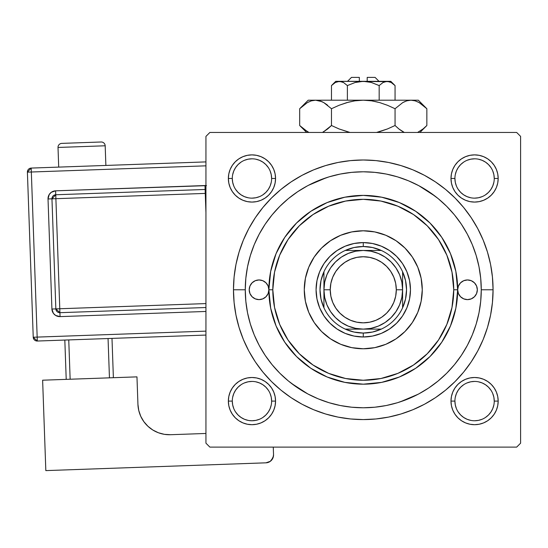 <?xml version="1.0" encoding="UTF-8"?>
<svg xmlns="http://www.w3.org/2000/svg" width="548" height="548" viewBox="0 0 548 548"><rect width="100%" height="100%" fill="white"/><g stroke="black" fill="none" stroke-linecap="round" stroke-linejoin="round"><path stroke-width="0.82" d="M228.811 396.492L228.358 401.095L228.811 396.492L228.358 401.095L228.811 405.698L230.153 410.13L232.338 414.206L235.27 417.781L238.846 420.72L242.928 422.898L247.354 424.241L251.957 424.693L256.56 424.241L260.992 422.898L265.068 420.72L268.643 417.781L271.582 414.206L273.76 410.13L275.103 405.698L275.562 401.095L275.103 396.492L273.76 392.067L271.582 387.984L268.643 384.408L265.068 381.476L260.992 379.291L256.56 377.949L251.957 377.497L247.354 377.949L242.928 379.291L238.846 381.476L235.27 384.408L232.338 387.984L230.153 392.067L228.811 396.492L228.358 401.095L232.29 401.095A19.666 19.666 0 0 0 251.957 420.761A19.666 19.666 0 0 0 271.623 401.095A19.666 19.666 0 0 0 251.957 381.429A19.666 19.666 0 0 0 232.29 401.095L228.358 401.095A23.598 23.598 0 0 1 251.957 377.497A23.598 23.598 0 0 1 275.562 401.095L271.623 401.095A19.666 19.666 0 0 1 251.957 420.761A19.666 19.666 0 0 1 232.29 401.095A19.666 19.666 0 0 1 251.957 381.429A19.666 19.666 0 0 1 271.623 401.095L271.246 397.259L270.13 393.574M228.811 173.874L228.358 178.477L228.811 183.08L230.153 187.505L232.338 191.588L235.27 195.163L238.846 198.095L242.928 200.28L247.354 201.623L251.957 202.075L256.56 201.623L260.992 200.28L265.068 198.095L268.643 195.163L271.582 191.588L273.76 187.505L275.103 183.08L275.562 178.477L275.103 173.874L273.76 169.442L271.582 165.366L268.643 161.79L265.068 158.852L260.992 156.673L256.56 155.331L251.957 154.879L247.354 155.331L242.928 156.673L238.846 158.852L235.27 161.79L232.338 165.366L230.153 169.442L228.811 173.874L228.358 178.477L232.29 178.477A19.666 19.666 0 0 0 251.957 198.143A19.666 19.666 0 0 0 271.623 178.477A19.666 19.666 0 0 0 251.957 158.81A19.666 19.666 0 0 0 232.29 178.477L228.358 178.477A23.598 23.598 0 0 1 251.957 154.879A23.598 23.598 0 0 1 275.562 178.477L271.623 178.477A19.666 19.666 0 0 1 251.957 198.143A19.666 19.666 0 0 1 232.29 178.477A19.666 19.666 0 0 1 251.957 158.81A19.666 19.666 0 0 1 271.623 178.477L271.246 174.641L270.13 170.949M451.436 173.874L450.983 178.477L451.436 173.874L450.983 178.477L451.436 183.08L452.778 187.505L454.956 191.588L457.895 195.163L461.471 198.095L465.547 200.28L469.979 201.623L474.582 202.075L479.185 201.623L483.61 200.28L487.693 198.095L491.268 195.163L494.2 191.588L496.385 187.505L497.728 183.08L498.18 178.477L497.728 173.874L496.385 169.442L494.2 165.366L491.268 161.79L487.693 158.852L483.61 156.673L479.185 155.331L474.582 154.879L469.979 155.331L465.547 156.673L461.471 158.852L457.895 161.79L454.956 165.366L452.778 169.442L451.436 173.874L450.983 178.477L454.915 178.477A19.666 19.666 0 0 0 474.582 198.143A19.666 19.666 0 0 0 494.248 178.477A19.666 19.666 0 0 0 474.582 158.81A19.666 19.666 0 0 0 454.915 178.477L450.983 178.477A23.598 23.598 0 0 1 474.582 154.879A23.598 23.598 0 0 1 498.18 178.477L494.248 178.477A19.666 19.666 0 0 1 474.582 198.143A19.666 19.666 0 0 1 454.915 178.477A19.666 19.666 0 0 1 474.582 158.81A19.666 19.666 0 0 1 494.248 178.477L493.871 174.641L492.748 170.949M451.436 396.492L450.983 401.095L451.436 396.492L450.983 401.095L451.436 405.698L452.778 410.13L454.956 414.206L457.895 417.781L461.471 420.72L465.547 422.898L469.979 424.241L474.582 424.693L479.185 424.241L483.61 422.898L487.693 420.72L491.268 417.781L494.2 414.206L496.385 410.13L497.728 405.698L498.18 401.095L497.728 396.492L496.385 392.067L494.2 387.984L491.268 384.408L487.693 381.476L483.61 379.291L479.185 377.949L474.582 377.497L469.979 377.949L465.547 379.291L461.471 381.476L457.895 384.408L454.956 387.984L452.778 392.067L451.436 396.492L450.983 401.095L454.915 401.095A19.666 19.666 0 0 0 474.582 420.761A19.666 19.666 0 0 0 494.248 401.095A19.666 19.666 0 0 0 474.582 381.429A19.666 19.666 0 0 0 454.915 401.095L450.983 401.095A23.598 23.598 0 0 1 474.582 377.497A23.598 23.598 0 0 1 498.18 401.095L494.248 401.095A19.666 19.666 0 0 1 474.582 420.761A19.666 19.666 0 0 1 454.915 401.095A19.666 19.666 0 0 1 474.582 381.429A19.666 19.666 0 0 1 494.248 401.095L493.871 397.259L492.748 393.574M493.07 289.782L481.267 289.782L493.07 289.782L492.44 277.062L490.576 264.465L487.48 252.107L483.185 240.113L477.74 228.598L471.191 217.672L463.608 207.445L455.052 198.006L445.613 189.45L435.379 181.861L424.453 175.312L412.939 169.866L400.951 165.578L388.594 162.482L375.99 160.612L363.269 159.989L350.549 160.612L337.945 162.482L325.594 165.578L313.6 169.866L302.085 175.312L291.159 181.861L280.925 189.45L271.493 198.006L262.937 207.445L255.347 217.672L248.799 228.598L243.353 240.113L239.065 252.107L235.969 264.465L234.099 277.062L233.475 289.782A129.801 129.801 0 0 1 363.269 159.989A129.801 129.801 0 0 1 493.07 289.782A129.801 129.801 0 0 1 363.269 419.583A129.801 129.801 0 0 1 233.475 289.782L234.099 302.51L235.969 315.107L239.065 327.464L243.353 339.459L248.799 350.973L255.347 361.899L262.937 372.126L271.493 381.566L280.925 390.121L291.159 397.711L302.085 404.26L313.6 409.705L325.594 413.993L337.945 417.09L350.549 418.96L363.269 419.583L375.99 418.96L388.594 417.09L400.951 413.993L412.939 409.705L424.453 404.26L435.379 397.711L445.613 390.121L455.052 381.566L463.608 372.126L471.191 361.899L477.74 350.973L483.185 339.459L487.48 327.464L490.576 315.107L492.44 302.51L493.07 289.782M245.271 289.782L233.475 289.782L245.271 289.782A117.998 117.998 0 0 1 363.269 171.791A117.998 117.998 0 0 1 481.267 289.782A117.998 117.998 0 0 1 363.269 407.781A117.998 117.998 0 0 1 245.271 289.782L245.84 301.352L247.538 312.805L250.354 324.039L254.251 334.944L259.204 345.411L265.157 355.344L272.055 364.639L279.836 373.222L288.412 380.997L297.715 387.895L307.647 393.848L318.114 398.8L329.019 402.705L340.253 405.513L351.706 407.212L363.269 407.781L374.839 407.212L386.292 405.513L397.526 402.705L408.424 398.8L418.891 393.848L428.824 387.895L438.126 380.997L446.709 373.222L454.484 364.639L461.382 355.344L467.334 345.411L472.287 334.944L476.185 324.039L479 312.805L480.699 301.352L481.267 289.782L480.699 278.22L479 266.766L476.185 255.532L472.287 244.627L467.334 234.16L461.382 224.228L454.484 214.926L446.709 206.349L438.126 198.575L428.824 191.677L418.891 185.724L408.424 180.772L397.526 176.867L386.292 174.059L374.839 172.36L363.269 171.791L351.706 172.36L340.253 174.059L329.019 176.867L318.114 180.772L307.647 185.724L297.715 191.677L288.412 198.575L279.836 206.349L272.055 214.926L265.157 224.228L259.204 234.16L254.251 244.627L250.354 255.532L247.538 266.766L245.84 278.22L245.271 289.755M400.122 401.883L418.247 394.19M435.235 196.273L418.693 185.614M516.668 132.458L209.87 132.458L516.668 132.458L520.6 136.39L520.6 443.181L520.6 136.39L516.668 132.458M205.938 443.181L205.938 136.39L209.87 132.458L205.938 136.39L205.938 443.181L209.87 447.113L205.938 443.181M516.668 447.113L209.87 447.113L516.668 447.113L520.6 443.181L516.668 447.113M497.728 183.08L498.18 178.477L497.728 183.08L498.18 178.477L497.728 173.874M479.185 155.331L474.582 154.879L479.185 155.331L474.582 154.879L469.979 155.331M494.248 178.477L498.18 178.477A23.598 23.598 0 0 1 474.582 202.075A23.598 23.598 0 0 1 450.983 178.477L451.436 183.08M469.979 201.623L474.582 202.075L469.979 201.623L474.582 202.075L479.185 201.623M275.103 183.08L275.562 178.477L275.103 183.08L275.562 178.477L275.103 173.874M256.56 155.331L251.957 154.879L256.56 155.331L251.957 154.879L247.354 155.331M247.354 201.623L251.957 202.075L247.354 201.623L251.957 202.075L256.56 201.623M275.103 405.698L275.562 401.095L275.103 405.698L275.562 401.095L275.103 396.492M256.56 377.949L251.957 377.497L256.56 377.949L251.957 377.497L247.354 377.949M271.623 401.095L275.562 401.095A23.598 23.598 0 0 1 251.957 424.693A23.598 23.598 0 0 1 228.358 401.095L228.811 405.698M497.728 405.698L498.18 401.095L497.728 405.698L498.18 401.095L497.728 396.492M479.185 377.949L474.582 377.497L479.185 377.949L474.582 377.497L469.979 377.949M494.248 401.095L498.18 401.095A23.598 23.598 0 0 1 474.582 424.693A23.598 23.598 0 0 1 450.983 401.095L451.436 405.698M469.979 424.241L474.582 424.693L469.979 424.241L474.582 424.693L479.185 424.241M247.354 424.241L251.957 424.693L256.56 424.241M271.623 178.477L275.562 178.477A23.598 23.598 0 0 1 251.957 202.075A23.598 23.598 0 0 1 228.358 178.477L228.811 183.08M326.416 177.689L308.291 185.382M291.303 383.299L307.846 393.957M271.246 404.931L270.13 408.623L268.308 412.021L265.862 415L262.889 417.446M248.121 420.385L244.435 419.268L241.031 417.446L238.051 415L235.606 412.021M232.674 397.259L233.791 393.574L235.606 390.169L238.051 387.189L241.031 384.751M262.889 384.751L265.862 387.189L268.308 390.169M493.871 404.931L492.748 408.623L490.933 412.021L488.487 415L485.514 417.446M470.746 420.385L467.054 419.268L463.656 417.446L460.676 415L458.231 412.021M455.292 397.259L456.409 393.574L458.231 390.169L460.676 387.189L463.649 384.751M485.514 384.751L488.487 387.189L490.933 390.169M493.871 182.313L492.748 185.998L490.933 189.403L488.487 192.382L485.514 194.821M470.746 197.766L467.054 196.643L463.656 194.828L460.676 192.382L458.231 189.403M455.292 174.641L456.409 170.949L458.231 167.551L460.676 164.571L463.663 162.119M485.514 162.126L488.487 164.571L490.933 167.551M271.246 182.313L270.13 185.998L268.308 189.403L265.862 192.382L262.889 194.821M248.121 197.766L244.435 196.643L241.031 194.828L238.051 192.382L235.606 189.403M232.674 174.641L233.791 170.949L235.606 167.551L238.051 164.571L241.038 162.119M262.889 162.126L265.862 164.571L268.308 167.551M454.915 401.095L455.292 404.931L456.409 408.623M474.575 420.761L478.418 420.385L482.11 419.268M485.507 384.744L482.11 382.929L478.418 381.805M474.589 381.429L470.746 381.805L467.054 382.929M232.29 401.095L232.674 404.931L233.791 408.623M251.95 420.761L255.793 420.385L259.485 419.268M262.882 384.744L259.485 382.929L255.793 381.805M251.964 381.429L248.121 381.805L244.435 382.929M232.29 178.477L232.674 182.313L233.791 185.998M251.95 198.143L255.793 197.766L259.485 196.643M262.882 162.126L259.485 160.304L255.793 159.187M251.964 158.81L248.121 159.187L244.435 160.304M454.915 178.477L455.292 182.313L456.409 185.998M474.575 198.143L478.418 197.766L482.11 196.643M485.507 162.126L482.11 160.304L478.418 159.187M474.589 158.81L470.746 159.187L467.054 160.304M457.669 289.782A9.83 9.83 0 0 1 467.499 279.953A9.83 9.83 0 0 1 477.335 289.782L476.589 293.55L474.452 296.742L471.266 298.872L467.499 299.619L463.738 298.872L460.546 296.742L458.416 293.55L457.669 289.782L453.737 289.782A90.468 90.468 0 0 1 363.269 380.25A90.468 90.468 0 0 1 272.808 289.782L268.869 289.782A94.4 94.4 0 0 0 363.269 384.182A94.4 94.4 0 0 0 457.669 289.782A94.4 94.4 0 0 1 363.269 384.182A94.4 94.4 0 0 1 268.869 289.782L268.123 293.55L265.992 296.742L262.8 298.872L259.04 299.619L255.279 298.872L252.087 296.742L249.957 293.55L249.203 289.782A9.83 9.83 0 0 1 259.04 279.953A9.83 9.83 0 0 1 268.869 289.782L270.685 271.37L276.055 253.662L284.782 237.339L296.523 223.036L310.826 211.295L327.142 202.575L344.856 197.205L363.269 195.389L381.689 197.205L399.396 202.575L415.713 211.295L430.022 223.036L441.757 237.339L450.483 253.662L455.854 271.37L457.669 289.782L458.416 286.022L460.546 282.83L463.738 280.699L467.499 279.953L471.266 280.699L474.452 282.83L476.589 286.022L477.335 289.782A9.83 9.83 0 0 1 467.499 299.619A9.83 9.83 0 0 1 457.669 289.782L455.854 308.202L450.483 325.909L441.757 342.233L430.022 356.536L415.713 368.277L399.396 376.997L381.689 382.367L363.269 384.182L344.856 382.367L327.142 376.997L310.826 368.277L296.523 356.536L284.782 342.233L276.055 325.909L270.685 308.202L268.869 289.782A94.4 94.4 0 0 1 363.269 195.389A94.4 94.4 0 0 1 457.669 289.782A94.4 94.4 0 0 0 363.269 195.389A94.4 94.4 0 0 0 268.869 289.782L272.808 289.782L274.541 307.435L279.692 324.402L288.049 340.048L299.304 353.755L313.011 365.002L328.649 373.366L345.624 378.51L363.269 380.25L380.922 378.51L397.889 373.366L413.528 365.002L427.241 353.755L438.489 340.048L446.846 324.402L451.997 307.435L453.737 289.782L451.997 272.137L446.846 255.169L438.489 239.524L427.241 225.817L413.528 214.569L397.889 206.206L380.922 201.061L363.269 199.321L345.624 201.061L328.649 206.206L313.011 214.569L299.304 225.817L288.049 239.524L279.692 255.169L274.541 272.137L272.808 289.782A90.468 90.468 0 0 1 363.269 199.321A90.468 90.468 0 0 1 453.737 289.782L457.669 289.782M422.268 289.782A58.999 58.999 0 0 0 417.781 267.219L421.138 278.274L422.268 289.782L421.138 301.297L417.775 312.367L412.329 322.567L404.986 331.506L396.046 338.842L385.847 344.295L374.777 347.651L363.269 348.781L351.761 347.651L340.692 344.295L330.492 338.842L321.553 331.506L314.216 322.567L308.764 312.367L305.407 301.297L304.27 289.782A58.999 58.999 0 0 1 363.269 230.79A58.999 58.999 0 0 1 422.268 289.782A58.999 58.999 0 0 1 363.269 348.781A58.999 58.999 0 0 1 304.27 289.782L305.407 278.274L308.764 267.205L314.216 257.005L321.553 248.066A58.999 58.999 0 0 0 308.764 267.198M417.775 267.198A58.999 58.999 0 0 0 405.006 248.086M404.972 248.052A58.999 58.999 0 0 0 385.854 235.284M385.84 235.277A58.999 58.999 0 0 0 340.698 235.277L351.761 231.92L363.269 230.79L374.777 231.92L385.847 235.277L396.046 240.73L404.986 248.066L412.329 257.005L417.775 267.205M340.685 235.284A58.999 58.999 0 0 0 321.566 248.052M249.203 289.782L249.957 286.022L252.087 282.83L255.279 280.699L259.04 279.953L262.8 280.699L265.992 282.83L268.123 286.022L268.869 289.782A9.83 9.83 0 0 1 259.04 299.619A9.83 9.83 0 0 1 249.203 289.782M250.354 324.039L254.251 334.944M397.526 402.705L408.424 398.8M476.185 255.532L472.287 244.627M329.019 176.867L318.114 180.772M406.876 307.846L402.513 316.011L396.642 323.162L389.491 329.033L381.333 333.389L372.476 336.075L363.269 336.986L354.063 336.075L345.206 333.389L337.047 329.033L329.896 323.162L324.026 316.011L319.662 307.846L316.977 298.996L316.073 289.782L316.977 280.576L319.662 271.726L324.026 263.561L329.896 256.409L337.047 250.539L345.206 246.182L354.063 243.497L363.269 242.586L372.476 243.497L381.333 246.182L389.491 250.539L396.642 256.409L402.513 263.561L406.876 271.726L409.562 280.576L410.466 289.782L409.562 298.996L406.876 307.846L402.513 316.011M330.492 240.73L321.553 248.066L330.492 240.73L340.692 235.277M314.216 322.567L321.553 331.506M396.046 338.842L404.986 331.506A58.999 58.999 0 0 1 385.854 344.288M412.329 257.005L404.986 248.066M319.662 271.726L324.026 263.561M329.896 256.409L337.047 250.539L345.206 246.182M381.333 246.182L389.491 250.539M396.642 256.409L402.513 263.561L406.876 271.726M396.642 323.162L389.491 329.033L381.333 333.389M345.206 333.389L337.047 329.033M329.896 323.162L324.026 316.011L319.662 307.846M304.27 289.782A58.999 58.999 0 0 0 321.532 331.485M321.566 331.519A58.999 58.999 0 0 0 385.84 344.295M405.006 331.485A58.999 58.999 0 0 0 417.775 312.374M254.615 281.001L253.984 281.35M253.573 297.961L255.279 298.872M264.499 297.961L265.992 296.742M472.965 281.61L471.266 280.699M462.039 281.61L460.546 282.83M471.924 298.571L472.554 298.222M323.937 307.812A43.265 43.265 0 0 1 323.937 271.76L320.998 280.562L320.005 289.782L320.998 299.009L323.937 307.812A43.265 43.265 0 0 0 345.247 329.115L354.049 332.054L363.269 333.054A43.265 43.265 0 0 1 345.247 329.115L381.292 329.115A43.265 43.265 0 0 1 363.269 333.054L372.496 332.054L381.292 329.115A43.265 43.265 0 0 0 402.602 307.812L405.541 299.009L406.534 289.782L405.541 280.562L402.602 271.76A43.265 43.265 0 0 1 402.602 307.812L402.602 271.76A43.265 43.265 0 0 0 381.292 250.457L372.496 247.518L363.269 246.518L363.269 242.586A47.197 47.197 0 0 0 316.073 289.782A47.197 47.197 0 0 0 363.269 336.986L363.269 333.054L363.269 336.986A47.197 47.197 0 0 1 316.073 289.782A47.197 47.197 0 0 1 363.269 242.586A47.197 47.197 0 0 1 410.466 289.782A47.197 47.197 0 0 1 363.269 336.986A47.197 47.197 0 0 0 410.466 289.782A47.197 47.197 0 0 0 363.269 242.586L363.269 246.518L354.049 247.518L345.247 250.457A43.265 43.265 0 0 1 381.292 250.457L345.247 250.457A43.265 43.265 0 0 0 323.937 271.76L323.937 307.812A43.265 43.265 0 0 0 345.247 329.115L381.292 329.115A43.265 43.265 0 0 0 402.602 307.812L402.602 271.76A43.265 43.265 0 0 0 381.292 250.457L345.247 250.457A43.265 43.265 0 0 0 323.937 271.76L323.937 307.812M378.319 253.45L370.941 251.21L378.319 253.45L385.121 257.081L391.08 261.971L395.971 267.931L391.08 261.971L395.971 267.931L399.608 274.733L401.848 282.11L402.602 289.782L396.307 289.782A33.038 33.038 0 0 1 363.269 322.827A33.038 33.038 0 0 1 330.232 289.782L323.937 289.782A39.333 39.333 0 0 0 363.269 329.115A39.333 39.333 0 0 0 402.602 289.782A39.333 39.333 0 0 1 363.269 329.115A39.333 39.333 0 0 1 323.937 289.782A39.333 39.333 0 0 1 363.269 250.457A39.333 39.333 0 0 1 402.602 289.782L401.848 297.461L399.608 304.839L401.848 297.461M399.608 304.839L395.971 311.641L391.08 317.6L385.121 322.491L378.319 326.122L370.941 328.362L363.269 329.115L355.597 328.362L348.22 326.122L341.418 322.491L335.458 317.6L330.567 311.641L326.93 304.839L324.69 297.461L323.937 289.782L324.69 282.11L326.93 274.733L330.567 267.931L335.458 261.971L341.418 257.081L348.22 253.45L355.597 251.21L363.269 250.457L370.941 251.21M396.307 289.782L395.677 296.228L393.793 302.428L390.745 308.14L386.635 313.148L381.627 317.258L375.914 320.313L369.715 322.19L363.269 322.827L356.823 322.19L350.624 320.313L344.911 317.258L339.911 313.148L335.801 308.14L332.746 302.428L330.869 296.228L330.232 289.782L330.869 283.343L332.746 277.144L335.801 271.431L339.911 266.424L344.911 262.314L350.624 259.259L356.823 257.382L363.269 256.745L369.715 257.382L375.914 259.259L381.627 262.314L386.635 266.424L390.745 271.431L393.793 277.144L395.677 283.343L396.307 289.782L402.602 289.782A39.333 39.333 0 0 0 363.269 250.457A39.333 39.333 0 0 0 323.937 289.782L330.232 289.782A33.038 33.038 0 0 1 363.269 256.745A33.038 33.038 0 0 1 396.307 289.782M395.971 311.641L391.08 317.6L385.121 322.491M341.418 322.491L335.458 317.6L330.567 311.641M330.567 267.931L335.458 261.971L341.418 257.081M385.121 257.081L391.08 261.971M58.013 147.453L105.182 145.782A3.932 3.932 0 0 0 101.113 141.994L61.808 143.384A3.932 3.932 0 0 0 58.013 147.453L58.705 167.106L58.013 147.453A3.932 3.932 0 0 1 61.808 143.384L101.113 141.994A3.932 3.932 0 0 1 105.182 145.782L58.013 147.453M105.874 165.434L105.182 145.782L105.874 165.434M205.938 331.136L37.168 337.102L31.332 172.01L205.938 165.832L31.332 172.01L31.195 168.078L31.332 172.01L27.4 172.147L33.236 337.239L37.168 337.102L31.332 172.01L27.4 172.147A3.932 3.932 0 0 1 31.195 168.078L27.4 172.147L33.236 337.239L37.305 341.034L205.938 335.068L37.305 341.034L37.168 337.102L37.305 341.034A3.932 3.932 0 0 1 33.236 337.239L205.938 331.136M206.521 185.642L55.608 190.827L51.293 192.307L49.197 194.554L48.025 198.965L51.916 309.031L53.396 313.353L55.643 315.443L60.061 316.614L205.938 311.456L60.061 316.614L59.917 312.682L205.938 307.517L59.917 312.682L59.78 308.75L205.938 303.585L59.78 308.75L55.889 198.691L59.917 312.682A3.932 3.932 0 0 1 55.848 308.894L59.78 308.75L55.848 308.894L59.917 312.682L60.061 316.614A7.864 7.864 0 0 1 51.916 309.031L55.848 308.894L51.916 309.031L48.025 198.965A7.864 7.864 0 0 1 55.608 190.827L204.979 185.546A7.864 7.864 0 0 1 205.938 185.573M136.966 376.866L42.628 380.202L136.966 376.866L137.938 404.383L138.76 410.493L140.761 416.329L143.857 421.665L147.939 426.289L152.837 430.036L158.379 432.749L164.338 434.331L170.497 434.715L205.938 433.461L170.497 434.715A31.469 31.469 0 0 1 137.938 404.383L136.966 376.866M45.827 470.609L42.628 380.202L45.827 470.609L265.951 462.827L45.827 470.609M237.647 414.583L239.551 416.357L237.647 414.583M240.75 417.254L243.463 418.836L240.75 417.254M249.319 420.583L252.327 420.761M273.267 447.113L273.534 454.689L273.041 457.717L270.267 461.348L265.951 462.827A7.864 7.864 0 0 0 273.534 454.689L273.267 447.113M164.338 434.331L158.379 432.749L152.837 430.036L147.939 426.289L143.857 421.665L140.761 416.329M138.76 410.493L137.938 404.383M271.424 460.327L273.438 456.224M64.822 340.061L66.212 379.367L64.822 340.061M108.059 338.534L109.449 377.839L108.059 338.534M70.144 379.23L68.753 339.918L70.144 379.23M113.381 377.702L111.991 338.39L113.381 377.702M205.938 161.9L31.195 168.078L205.938 161.9M51.957 198.828L55.848 308.894L51.957 198.828L205.26 193.41L51.957 198.828A3.932 3.932 0 0 1 55.752 194.759L55.889 198.691L55.752 194.759L51.957 198.828L48.025 198.965L51.957 198.828M205.116 189.478L55.752 194.759L55.608 190.827L55.752 194.759L205.116 189.478L205.938 212.679L205.26 193.41L205.938 193.382L205.26 193.41L205.116 189.478A3.932 3.932 0 0 1 205.938 189.533L205.116 189.478L204.979 185.546L205.116 189.478M351.474 77.391L359.337 77.391L351.474 77.391L347.535 81.323M359.337 81.323L359.337 77.391L359.337 81.323M379.182 85.563L371.462 82.515L367.407 81.631L371.448 82.515L379.168 85.584L379.168 100.202L379.168 85.584L383.004 82.522L387.114 81.323L391.197 82.508L395.06 85.584L395.06 100.202L395.06 85.584L391.245 82.536M383.449 82.282L387.114 81.323L390.799 81.323L385.039 81.631M383.004 82.522L379.168 85.584L371.455 82.515L379.168 85.584L383.038 82.508M389.135 81.618L391.197 82.508L387.114 81.323L363.269 81.323L370.928 82.371M355.097 82.508L363.269 81.323L339.424 81.323L343.507 82.508L347.377 85.584L343.514 82.515L347.377 85.584L347.377 100.202L347.377 85.584L355.077 82.515L359.118 81.631L363.269 81.323L369.756 82.077M332.307 84.789L331.478 85.584L331.478 100.202L331.478 85.584L335.321 82.522L339.424 81.323L341.479 81.631L343.507 82.508L347.377 85.584L355.077 82.515L359.118 81.631M342.555 82.029L341.514 81.638M300.907 107.538L299.688 108.723L299.688 125.513L299.688 108.723L307.366 102.599L311.408 100.832L315.579 100.202L308.202 100.202L418.336 100.202L410.959 100.202L415.069 100.811L419.124 102.572L426.851 108.723L426.851 125.513L423.07 128.938L417.583 132.458L423.138 128.883M321.847 101.613L315.579 100.202L311.408 100.832L315.579 100.202L308.202 100.202L299.688 108.723L307.366 102.599L311.408 100.832L315.579 100.202L319.696 100.811L323.745 102.572L331.478 108.723L331.478 125.513L331.478 108.723L339.054 105.291L346.884 102.586L354.96 100.825L363.269 100.202L315.579 100.202L319.696 100.811L323.745 102.572L331.478 108.723L339.054 105.291L348.507 102.147L354.96 100.825L363.269 100.202L371.517 100.818L379.62 102.579L387.511 105.305L395.06 108.723L395.06 125.513L387.511 128.931L395.06 125.513L398.848 128.938L404.328 132.458L398.855 128.944L395.06 125.513L395.06 108.723L402.746 102.599L406.78 100.832L410.959 100.202L406.808 100.825M425.728 126.609L426.851 125.513L426.851 108.723L426.07 107.949M402.746 102.599L395.06 108.723L387.484 105.291L379.641 102.586L387.511 105.305L395.06 108.723L402.746 102.599L406.78 100.832L410.959 100.202L415.103 100.825M404.753 101.586L402.794 102.572M379.62 131.65L378.038 132.082L379.613 131.657M371.578 100.825L379.654 102.586L387.484 105.291L379.654 102.586L371.544 100.818L376.469 101.764M417.562 101.764L419.124 102.572L415.069 100.811L410.959 100.202L406.842 100.811L410.959 100.202L363.269 100.202L354.994 100.825M348.507 132.082L339.027 128.931L331.478 125.513L339.054 128.938L350.014 132.458L339.027 128.931L350.014 132.458L339.027 128.931L331.478 125.513L323.772 131.643M322.909 132.109L327.69 128.938L323.793 131.63M331.478 108.723L323.772 102.586L326.937 104.702M308.956 132.458L303.482 128.944L300.503 126.314M387.511 128.931L395.06 125.513L398.855 128.938L395.06 125.513L387.484 128.938L376.531 132.458M308.976 101.764L307.421 102.572L308.976 101.764M321.991 101.675L319.731 100.825M371.551 100.825L363.269 100.202L355.029 100.818L363.269 100.202L371.517 100.818L378.038 102.147M425.741 107.634L418.336 100.202M419.124 102.572L423.193 105.394M331.478 125.513L327.69 128.938L331.478 125.513M307.421 131.657L299.688 125.513L306.633 132.458M300.797 126.588L303.469 128.938M402.746 131.63L399.615 129.54M426.851 125.513L419.912 132.458L426.851 125.513L423.248 128.794M387.484 128.938L379.654 131.643L387.484 128.938M335.739 81.323L331.478 85.584L335.321 82.522L339.424 81.323L335.739 81.323L389.203 81.638M367.201 77.391L375.072 77.391L367.201 77.391L367.201 81.323L367.201 77.391M383.984 82.029L385.025 81.638M379.168 85.584L371.462 82.515L367.42 81.631M355.077 82.515L347.377 85.584L343.534 82.522M331.478 85.584L335.321 82.522M395.06 125.513L399.115 129.157M327.69 105.291L323.793 102.599M339.027 105.305L346.884 102.586L354.96 100.825M322.101 101.723L323.772 102.586M303.763 129.17L302.866 128.438M402.794 131.657L404.328 132.458M337.335 81.638L341.5 81.631M342.726 82.104L343.507 82.508M390.799 81.323L395.06 85.584M375.072 77.391L379.004 81.323"/></g></svg>
